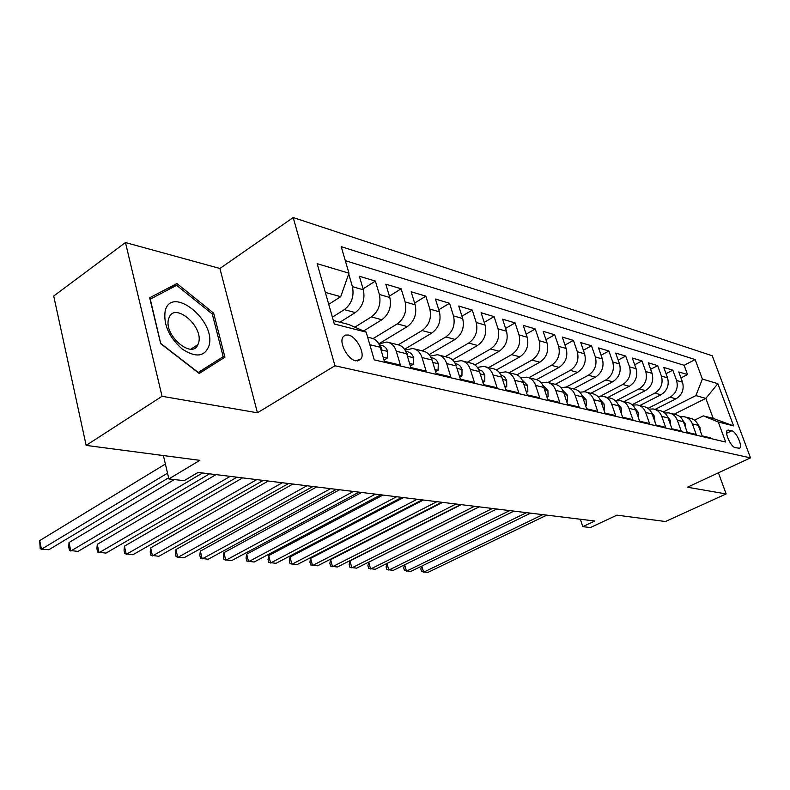 <?xml version="1.0" encoding="UTF-8"?>
<svg xmlns="http://www.w3.org/2000/svg" width="790" height="790" viewBox="0 0 790 790"><rect width="100%" height="100%" fill="white"/><g stroke="black" fill="none" stroke-linecap="round" stroke-linejoin="round"><path stroke-width="1.19" d="M355.816 360.852L361.099 358.897C365.187 353.081 356.389 336.56 348.39 335.019L345.112 335.108L342.86 337.123C338.959 343.087 347.946 359.549 355.816 360.852M125.462 242.55L53.72 296.023L86.159 445.402L162.049 396.284L257.431 412.795L334.96 365.76L293.199 217.556L219.906 268.472L125.462 242.55L162.049 396.284M334.96 365.76L750.5 457.884L712.254 355.757L293.199 217.556M750.5 457.884L687.409 487.233L726.138 493.928L718.416 472.805M726.138 493.928L665.476 521.519L616.951 515.149L590.426 527.542L582.793 526.654L594.821 521.015L198.043 472.42L184.139 480.685L168.882 478.928L199.85 460.343L86.159 445.402M369.829 344.716L380.247 347.274L384.375 361.316L400.392 365.079L396.264 351.204L406.702 353.772C404.974 348.558 401.853 345.507 397.34 344.637L388.7 342.475M406.702 353.772L410.83 367.528L426.146 371.122L422.028 357.534L432.021 359.983C430.293 354.878 427.193 351.886 422.709 351.017L414.503 348.953M432.021 359.983L436.139 373.463L450.804 376.899L446.686 363.588L456.265 365.938C454.546 360.921 451.465 357.988 447.022 357.129L439.21 355.164M456.669 367.241L460.373 379.151L474.425 382.449L470.327 369.394L479.5 371.646C477.792 366.728 474.731 363.844 470.327 362.985L462.901 361.119M479.5 371.646L483.599 384.592L497.078 387.762L492.99 374.954L501.798 377.116C500.09 372.297 497.058 369.453 492.693 368.604L485.613 366.827M501.798 377.116L505.886 389.826L518.823 392.857L514.754 380.296L523.207 382.38C521.509 377.64 518.497 374.845 514.171 373.996L507.427 372.307M523.207 382.38L527.276 394.842L539.708 397.755L535.65 385.431L543.787 387.426C542.098 382.775 539.106 380.029 534.82 379.19L528.392 377.571M543.787 387.426L547.835 399.661L559.784 402.466L555.755 390.369L563.576 392.284C561.897 387.722 558.925 385.016 554.679 384.177L548.546 382.637M563.576 392.284L567.605 404.302L579.11 406.998L575.09 395.109L582.625 396.965C580.946 392.472 578.004 389.816 573.797 388.986L567.941 387.515M582.625 396.965L586.634 408.766L597.704 411.363L593.715 399.681L600.963 401.468C599.304 397.054 596.391 394.437 592.214 393.618L586.615 392.205M600.963 401.468L604.952 413.061L615.627 415.57L611.658 404.085L618.649 405.803C617 401.478 614.106 398.901 609.969 398.071L604.617 396.728M618.649 405.803L622.609 417.209L632.899 419.618L628.949 408.341L635.703 409.99C634.064 405.734 631.19 403.196 627.102 402.377L621.977 401.093M635.703 409.99L639.633 421.198L649.568 423.529L645.647 412.439L652.155 414.029C650.525 409.842 647.691 407.344 643.633 406.534L638.725 405.3M652.155 414.029L656.075 425.06L665.654 427.311L661.763 416.389L668.054 417.94C666.434 413.812 663.62 411.353 659.601 410.543L654.9 409.368M668.054 417.94L671.935 428.782L681.197 430.955L677.326 420.211L683.409 421.702C681.8 417.653 679.015 415.224 675.035 414.424L670.532 413.288M683.409 421.702L687.27 432.377L696.217 434.48L692.376 423.904C690.776 419.885 688.001 417.485 684.041 416.685L680.072 416.794M655.029 409.398L676.003 398.812C682.175 394.882 684.347 389.332 682.501 382.172L678.768 371.942L687.527 374.559L680.95 377.926M648.017 408.371L670.048 397.212C676.25 393.252 678.422 387.663 676.576 380.464L672.833 370.164L666.039 373.68M672.833 370.164L663.788 367.449L667.55 377.847C669.397 385.125 667.204 390.764 660.963 394.773L639.782 405.566M624.031 401.606L645.42 390.586C651.72 386.507 653.942 380.76 652.086 373.374L648.304 362.817L657.655 365.612L650.624 369.295M607.727 397.508L629.334 386.261C635.703 382.093 637.955 376.257 636.088 368.742L632.286 358.018L641.964 360.912L634.676 364.763M590.871 393.272L612.694 381.787C619.133 377.541 621.414 371.596 619.528 363.953L615.706 353.051L625.72 356.053L618.175 360.082M573.412 388.887L595.453 377.156C601.96 372.811 604.271 366.757 602.385 358.986L598.534 347.906L608.902 351.017L601.081 355.243M555.37 384.315L577.589 372.357C584.156 367.913 586.496 361.751 584.61 353.851L580.739 342.574L591.493 345.793L583.366 350.237M536.578 379.635L559.063 367.37C565.699 362.837 568.069 356.557 566.173 348.509L562.283 337.044L573.431 340.391L564.998 345.062M516.927 374.855L539.837 362.205C546.542 357.574 548.951 351.165 547.045 342.978L543.135 331.306L554.708 334.782L545.939 339.69M496.406 369.967L519.869 356.833C526.654 352.093 529.083 345.556 527.177 337.231L523.247 325.352L535.274 328.956L526.16 334.14M474.968 364.97L499.122 351.254C505.975 346.405 508.444 339.74 506.528 331.257L502.588 319.17L515.08 322.913L505.59 328.373M452.551 359.855L477.545 345.457C484.468 340.49 486.966 333.686 485.06 325.036L481.1 312.731L494.096 316.622L484.211 322.399M429.098 354.621L455.089 339.424C462.081 334.338 464.619 327.386 462.703 318.568L458.733 306.026L472.262 310.085L461.953 316.207M404.539 349.279L431.705 333.133C438.756 327.919 441.334 320.819 439.418 311.833L435.438 299.054L449.53 303.271L438.776 309.769M378.795 343.818L407.314 326.576C414.444 321.224 417.051 313.976 415.145 304.812L411.156 291.777L425.85 296.181L414.612 303.074M363.558 331L381.876 319.733C389.065 314.252 391.712 306.826 389.806 297.475L385.816 284.193L401.152 288.785L389.401 296.122M339.937 322.211L355.293 312.583C362.561 306.954 365.247 299.371 363.351 289.821L359.361 276.263L375.378 281.062L363.074 288.883M396.264 351.204C394.536 345.951 391.406 342.88 386.873 342.011L378.854 343.926M405.142 350.108L412.696 348.499C417.189 349.368 420.3 352.38 422.028 357.534M731.807 430.797L727.452 430.214C724.084 431.992 730.878 447.091 735.322 447.683L739.588 448.216C742.965 446.478 736.26 431.498 731.807 430.797L726.632 433.276M333.331 320.513L348.716 324.483L366.155 332.136L374.243 359.865L725.684 442.045L718.258 421.978L703.307 415.876L694.538 420.191M366.155 332.136L334.328 324.019L317.165 263.682L348.963 273.202L341.211 246.638L695.17 359.578L702.379 379.052L717.843 383.683L733.594 425.889L718.258 421.978M332.383 317.185L344.331 309.641L355.293 312.583M354.838 327.169L371.379 316.909L381.876 319.733M373.078 338.604L397.271 323.87L407.314 326.576M398.209 344.815L422.067 330.536L431.705 333.133M422.166 350.879L445.856 336.935L455.089 339.424M445.204 356.675L468.677 343.067L477.545 345.457M467.354 362.235L490.6 348.963L499.122 351.254M488.645 367.587L511.673 354.631L519.869 356.833M509.145 372.742L531.937 360.082L539.837 362.205M528.885 377.699L551.46 365.326L559.063 367.37M547.954 382.459L570.262 370.382L577.589 372.357M560.87 387.594L566.232 387.08L588.382 375.26L595.453 377.156M583.731 391.662L605.871 379.96L612.694 381.787M600.331 396.215L622.747 384.493L629.334 386.261M615.736 400.935L639.051 388.878L645.42 390.586M632.138 404.717L654.811 393.114L660.963 394.773M687.527 374.559L684.12 365.296L345.309 260.68M348.706 273.913L352.429 286.661C354.325 296.29 351.619 303.943 344.331 309.641M375.378 281.062L379.358 294.453C381.264 303.883 378.608 311.369 371.379 316.909M401.152 288.785L405.142 301.918C407.048 311.151 404.421 318.469 397.271 323.87M425.85 296.181L429.829 309.058C431.745 318.113 429.158 325.273 422.067 330.536M449.53 303.271L453.509 315.911C455.415 324.789 452.868 331.8 445.856 336.935M472.262 310.085L476.222 322.488C478.138 331.198 475.62 338.061 468.677 343.067M494.096 316.622L498.046 328.798C499.952 337.35 497.473 344.075 490.6 348.963M515.08 322.913L519.01 334.861C520.926 343.255 518.477 349.851 511.673 354.631M535.274 328.956L539.185 340.707C541.091 348.943 538.681 355.401 531.937 360.082M554.708 334.782L558.609 346.326C560.505 354.424 558.125 360.754 551.46 365.326M573.431 340.391L577.312 351.738C579.208 359.697 576.858 365.908 570.262 370.382M591.493 345.793L595.354 356.952C597.24 364.773 594.919 370.875 588.382 375.26M608.902 351.017L612.744 361.988C614.63 369.681 612.329 375.665 605.871 379.96M625.72 356.053L629.541 366.846C631.408 374.411 629.146 380.296 622.747 384.493M641.964 360.912L645.756 371.537C647.612 378.983 645.381 384.76 639.051 388.878M657.655 365.612L661.428 376.079C663.284 383.397 661.072 389.075 654.811 393.114M711.02 438.608L710.753 437.887L702.093 435.853L698.261 425.356C696.662 421.356 693.896 418.967 689.956 418.177L685.641 417.09M703.307 415.876L713.232 418.433L705.826 398.387L695.871 395.612L702.379 379.052M674.127 414.197L705.826 398.387L717.843 383.683M663.324 411.946L695.871 395.612M163.392 455.553L168.882 478.928M580.354 519.237L582.793 526.654M328.729 304.338L340.707 296.685L325.332 292.399M684.12 365.296L695.17 359.578M664.785 413.032L668.923 412.894C672.912 413.693 675.717 416.132 677.326 420.211M648.965 409.141L653.281 408.953C657.31 409.763 660.134 412.242 661.763 416.389M632.593 405.122L637.086 404.885C641.164 405.704 644.008 408.213 645.647 412.439M615.627 400.965L620.318 400.678C624.436 401.498 627.309 404.046 628.949 408.341M598.04 396.669L602.948 396.313C607.095 397.133 609.999 399.73 611.658 404.085M579.801 392.205L584.926 391.781C589.113 392.61 592.046 395.247 593.715 399.681M566.232 387.08C570.459 387.92 573.412 390.596 575.09 395.109M541.199 382.814L546.828 382.202C551.094 383.051 554.067 385.767 555.755 390.369M520.758 377.857L526.654 377.136C530.959 377.985 533.961 380.75 535.65 385.431M499.497 372.722L505.679 371.863C510.024 372.722 513.046 375.526 514.754 380.296M477.358 367.39L483.855 366.382C488.23 367.241 491.281 370.095 492.99 374.954M454.28 361.85L461.123 360.665C465.537 361.534 468.608 364.437 470.327 369.394M430.224 356.102L437.423 354.71C441.877 355.579 444.968 358.532 446.686 363.588M380.247 347.274C378.519 341.952 375.378 338.851 370.826 337.982L367.626 337.172M348.963 273.202L340.707 296.685M713.232 418.433L733.594 425.889M257.431 412.795L219.906 268.472M160.716 343.709L199.238 373.463L224.923 357.189L213.665 313.166L176.911 283.531L149.666 297.771L160.716 343.709M212.125 365.306L211.809 364.052M167.638 290.049L176.911 283.531M212.303 314.084L213.665 313.166M700.375 431.162L699.92 427.36L697.846 424.358M421.85 566.055L423.628 572.187L542.769 514.636M421.593 566.173L420.843 569.007L421.593 571.624L427.834 572.444L546.759 515.129M209.064 345.556C216.342 320.779 171.469 284.558 165.169 310.924C163.293 324.384 168.942 337.073 182.115 348.973C195.841 357.979 204.817 356.843 209.064 345.556M198.655 342.584C203.583 326.319 174.6 301.701 169.011 317.748L168.616 318.953C163.392 335.059 192.207 359.806 197.984 344.499L198.655 342.584M160.775 343.759L150.268 299.153L176.644 285.328L212.293 314.025L223.175 356.695L198.201 372.663M223.175 356.695L198.26 372.436L160.972 343.63M685.779 428.259L685.286 423.786L682.906 420.517M404.668 564.781L406.485 571.16L526.505 512.651M404.51 564.86L403.72 567.941L404.47 570.587L410.82 571.417L530.623 513.154M670.67 425.257L670.147 420.102L667.471 416.567M386.962 563.468L388.828 570.094L509.728 510.587M386.903 563.497L386.083 566.835L386.833 569.521L393.292 570.37L513.974 511.11M654.93 421.85L654.485 416.281L651.503 412.499M479.184 506.854L368.733 562.174L370.629 569.007L492.407 508.474M368.733 562.174L367.903 565.699L368.654 568.425L375.23 569.284L496.791 509.007M638.488 417.94L638.281 412.331L634.972 408.312M461.202 504.652L349.97 560.939L351.856 567.882L474.523 506.281M349.97 560.939L349.17 564.524L349.921 567.289L356.606 568.168L479.046 506.834M621.454 413.891L621.493 408.242L617.869 403.996M442.617 502.371L330.615 559.676L332.501 566.716L456.028 504.01M330.615 559.676L329.835 563.31L330.595 566.124L337.399 567.013L460.708 504.583M603.787 409.684L604.478 409.852L604.093 404.006L600.133 399.533M423.401 500.021L310.638 558.362L312.524 565.521L436.91 501.67M310.638 558.362L309.897 562.065L310.648 564.919L317.58 565.818L441.748 502.262M603.945 410.129L604.478 409.852M585.459 405.329L586.387 405.547L586.052 399.612L581.746 394.931M403.532 497.582L290.019 557.009L291.895 564.277L417.12 499.25M290.019 557.009L289.298 560.772L290.049 563.675L297.119 564.593L422.137 499.863M585.667 405.922L586.387 405.547M566.43 400.807L567.605 401.083L567.329 395.049L562.668 390.171M382.962 495.063L268.709 555.617L270.585 563.003L396.639 496.742M268.709 555.617L268.027 559.438L268.778 562.391L275.977 563.329L401.834 497.374M566.687 401.567L567.605 401.083M546.66 396.096L548.102 396.442L547.895 390.309L542.868 385.253M361.662 492.456L246.687 554.165L248.554 561.68L375.428 494.145M246.687 554.165L246.046 558.066L246.786 561.068L254.133 562.016L380.8 494.797M546.966 397.044L548.102 396.442M526.091 391.208L527.829 391.623L527.69 385.382L522.279 380.158M339.582 489.751L223.916 552.674L225.772 560.317L353.436 491.449M223.916 552.674L223.313 556.644L224.054 559.695L231.539 560.663L359.006 492.131M526.466 392.363L527.829 391.623M504.692 386.122L506.745 386.606L506.676 380.267L504.395 376.652L500.87 374.875M316.691 486.946L200.344 551.134L202.191 558.895L330.625 488.654M200.344 551.134L199.791 555.173L200.522 558.273L208.165 559.261L336.402 489.365M505.136 387.495L506.745 386.606M482.404 380.82L484.793 381.392L484.813 374.934L482.453 371.201L478.582 369.365M292.942 484.043L175.943 549.534L177.78 557.434L306.945 485.751M175.943 549.534L175.429 553.642L176.16 556.802L183.961 557.799L312.949 486.492M479.737 372.366L479.57 371.853M482.917 382.439L484.793 381.392M459.178 375.299L461.933 375.951L462.031 369.384C460.876 366.195 458.862 364.328 455.988 363.785L455.336 363.617M268.284 481.021L150.663 547.875L152.48 555.913L282.356 482.739M150.663 547.875L150.199 552.062L150.93 555.271L158.889 556.298L288.597 483.51M459.76 377.176L461.933 375.951M434.935 369.532L438.085 370.283L438.282 363.598C437.127 360.339 435.093 358.443 432.199 357.9L431.083 357.623M242.649 477.881L124.445 546.157L126.262 554.343L256.79 479.609M124.445 546.157L124.05 550.433L124.771 553.691L132.908 554.738L263.277 480.409M432.495 361.553L431.686 359.006M435.606 371.715L438.085 370.283M409.625 363.519L413.2 364.368L413.506 357.554C412.341 354.236 410.296 352.3 407.373 351.757L405.774 351.362M216.006 474.622L97.259 544.369L99.046 552.704L230.206 476.36M97.259 544.369L96.913 548.724L97.624 552.052L105.949 553.119L236.951 477.18M407.225 355.49L407.452 353.821L406.218 352.37M410.375 366.017L413.2 364.368M383.17 357.228L387.209 358.186L387.623 351.254C386.458 347.867 384.404 345.892 381.461 345.349L379.309 344.815M174.333 479.55L69.036 542.523L70.804 551.015L202.526 472.963M69.036 542.523L68.75 546.966L69.461 550.354L77.963 551.44L209.547 473.832M380.78 349.071L381.619 348.805L381.353 347.412L379.625 345.507M384.019 360.082L387.209 358.186M165.386 464.026L39.707 540.597L41.455 549.248L167.529 473.151M39.707 540.597L40.191 548.586L41.455 549.248L48.891 549.702L168.616 477.772M670.048 397.212L676.003 398.812M676.576 380.464L682.501 382.172M352.429 286.661L363.351 289.821M379.358 294.453L389.806 297.475M405.142 301.918L415.145 304.812M429.829 309.058L439.418 311.833M453.509 315.911L462.703 318.568M476.222 322.488L485.06 325.036M498.046 328.798L506.528 331.257M519.01 334.861L527.177 337.231M539.185 340.707L547.045 342.978M558.609 346.326L566.173 348.509M577.312 351.738L584.61 353.851M595.354 356.952L602.385 358.986M612.744 361.988L619.528 363.953M629.541 366.846L636.088 368.742M645.756 371.537L652.086 373.374M661.428 376.079L667.55 377.847M692.376 423.904L698.261 425.356M726.909 430.925L728.765 430.037M698.952 427.252L699.94 427.489M684.11 423.638L685.295 423.924M668.755 419.895L670.157 420.24M652.866 416.024L654.505 416.419M636.414 412.015L638.29 412.479M619.36 407.867L621.503 408.391M601.684 403.562L604.103 404.154M583.346 399.088L586.062 399.76M564.307 394.457L567.338 395.197M544.517 389.638L547.895 390.457M523.948 384.621L527.69 385.54M502.539 379.417L506.676 380.425M480.241 373.986L484.813 375.092M457.005 368.328L462.031 369.542M432.762 362.422L438.282 363.765M407.452 356.25L413.496 357.732M406.83 354.197L407.452 353.821M380.997 349.812L387.613 351.422M380.444 347.956L381.353 347.412M357.574 361.02L361.099 358.897M191.032 349.111L197.984 344.499M381.126 349.111L381.619 348.805"/></g></svg>

